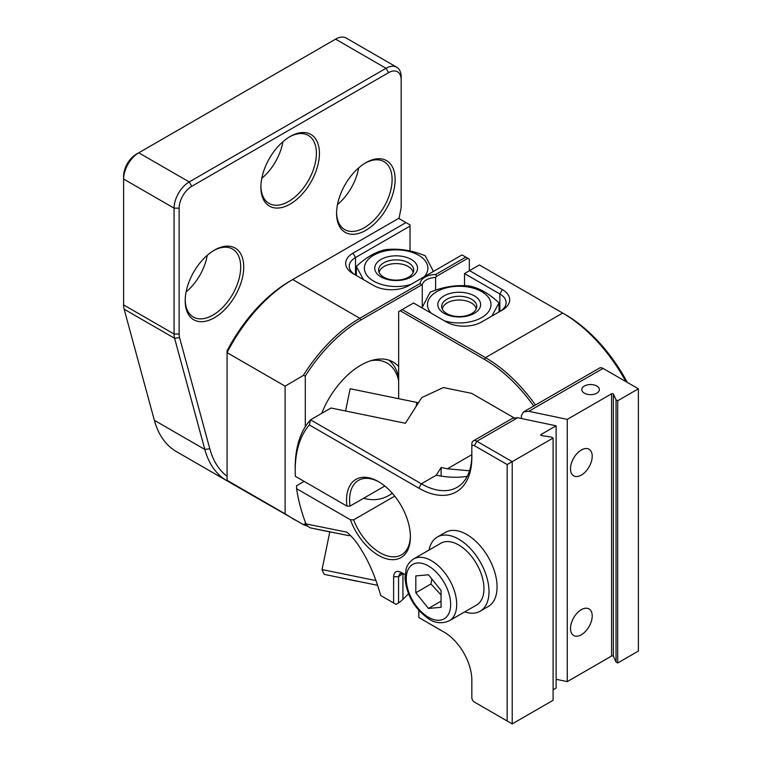 <?xml version="1.0" encoding="UTF-8"?>
<svg xmlns="http://www.w3.org/2000/svg" width="762" height="762" viewBox="0 0 762 762"><rect width="100%" height="100%" fill="white"/><g stroke="black" fill="none" stroke-linecap="round" stroke-linejoin="round"><path stroke-width="1.14" d="M213.684 250.574A39.253 22.66 -60 0 1 232.572 249.05A39.253 22.66 -60 0 1 238.582 280.502A39.253 22.66 -60 0 1 212.941 315.097A39.253 22.66 -60 0 1 193.31 317.04A39.253 22.66 -60 0 1 185.195 299.923M214.455 250.117L214.455 250.117A41.396 23.898 120 0 0 185.185 300.819A41.396 23.898 120 0 0 214.455 317.716A41.396 23.898 120 0 0 243.726 267.014A41.396 23.898 120 0 0 214.455 250.117M227.076 476.345A117.767 67.989 -60 0 1 209.788 448.742L179.565 337.595A17.84 10.306 -60 0 1 179.127 334.032L179.127 208.159A17.84 10.306 -60 0 1 191.748 186.309L388.572 72.666A17.84 10.306 -60 0 1 401.183 79.953L401.183 205.835A17.84 10.306 -60 0 1 400.745 209.902L398.964 218.532M290.16 136.484L290.16 136.484A41.396 23.898 120 0 0 260.89 187.176A41.396 23.898 120 0 0 290.16 204.083A41.396 23.898 120 0 0 319.43 153.381A41.396 23.898 120 0 0 290.16 136.484L290.16 136.484M365.855 162.706L365.855 162.706A41.396 23.898 120 0 0 336.585 213.408A41.396 23.898 120 0 0 365.855 230.305A41.396 23.898 120 0 0 395.135 179.603A41.396 23.898 120 0 0 365.855 162.706L365.855 162.706M186.08 291.979A39.253 22.66 120 0 0 207.245 255.318M289.389 136.931A39.253 22.66 -60 0 1 308.267 135.407A39.253 22.66 -60 0 1 314.287 166.868A39.253 22.66 -60 0 1 288.646 201.454A39.253 22.66 -60 0 1 269.015 203.406A39.253 22.66 -60 0 1 260.899 186.29M261.785 178.337A39.253 22.66 120 0 0 282.95 141.684M365.093 163.163A39.253 22.66 -60 0 1 383.972 161.639A39.253 22.66 -60 0 1 389.992 193.091A39.253 22.66 -60 0 1 364.341 227.686A39.253 22.66 -60 0 1 344.719 229.629A39.253 22.66 -60 0 1 336.594 212.512M337.49 204.568A39.253 22.66 120 0 0 358.654 167.907M226.971 480.784L176.498 451.647A121.329 70.056 -60 0 1 154.362 420.319L124.139 309.172A21.412 12.363 -60 0 1 123.615 304.895L123.615 179.022A21.412 12.363 -60 0 1 138.751 152.8L335.575 39.157A21.412 12.363 -60 0 1 346.281 38.1L396.754 67.237A21.412 12.363 120 0 0 386.048 68.294L189.224 181.937A21.412 12.363 120 0 0 174.079 208.159L174.079 334.032A21.412 12.363 120 0 0 174.612 338.309L204.835 449.456A121.329 70.056 120 0 0 226.971 480.784A121.329 70.056 120 0 0 229.543 482.146M191.748 186.309L189.224 181.937L138.751 152.8L136.227 154.257A17.84 10.306 120 0 0 123.615 176.108L123.615 179.022L174.079 208.159L179.127 208.159M396.754 67.237A21.412 12.363 120 0 1 401.183 77.038L401.183 79.953M398.659 377.533A64.237 37.09 120 0 0 388.687 360.083M370.875 360.702A60.665 35.023 -60 0 1 398.659 380.752M464.525 285.74L464.525 273.577L479.412 264.976L562.689 313.058A121.329 70.056 60 0 1 625.869 381.591M464.525 273.577L499.853 293.97A21.412 12.363 180 0 1 506.12 302.714A21.412 12.363 180 0 1 499.882 311.439M398.659 398.678L398.659 311.601L413.556 303L446.361 321.945A24.984 14.421 -0 0 0 481.689 321.945L502.377 310.001A24.984 14.421 -0 0 0 502.377 289.598L469.573 270.662M400.174 310.725L484.461 359.388A119.91 69.228 60 0 1 533.714 406.041M535.448 405.041A121.329 70.056 -120 0 0 485.47 357.635L402.193 309.562M305.295 522.113L305.295 524.008L303.276 524.532L232.01 483.699A121.329 70.056 -60 0 1 227.076 480.336L227.076 352.654A121.329 70.056 -60 0 1 292.675 279.549A121.329 70.056 -60 0 1 292.684 279.549L398.659 218.361L410.023 224.914L410.023 251.003M405.984 222.58L352.987 253.175A24.984 14.421 -0 0 0 352.987 273.577L373.685 285.521A24.984 14.421 -0 0 0 409.013 285.521L462.001 254.927L465.782 257.108L435.75 274.453A16.412 9.477 -0 0 0 420.119 283.483A152.819 124.778 60 0 0 421.529 284.998L422.272 285.15A14.278 8.239 180 0 1 435.626 277.444L435.626 290.179M435.626 277.444L436.359 276.435L467.801 258.28L465.782 257.108M467.801 258.28L469.316 259.156L469.316 270.805M355.483 275.015A21.412 12.363 180 0 1 349.244 266.29A21.412 12.363 180 0 1 355.511 257.546L410.023 226.076M422.272 307.086L422.272 285.15M436.359 276.435A152.819 124.778 60 0 0 435.75 274.453M420.119 283.483L359.807 318.297L292.684 279.549L290.16 281.007A117.767 67.989 120 0 0 227.076 350.815L227.076 352.654L285.112 386.163L303.276 375.476L305.295 376.009A119.91 69.228 -60 0 1 360.817 320.05L421.529 284.998M305.295 376.009L305.295 426.691M306.257 524.399A119.91 69.228 -60 0 1 305.295 524.008M321.659 413.395A64.589 37.29 -60 0 1 393.106 362.017A64.589 37.29 -60 0 1 398.659 366.589M285.112 386.163L285.112 513.845L227.076 480.336M360.817 320.05L359.807 318.297A121.329 70.056 120 0 0 303.276 375.476M627.278 382.4A117.767 67.989 -120 0 0 565.213 314.515L562.689 313.058L485.47 357.635L484.461 359.388M294.999 520.055L285.112 513.845M303.276 524.532A121.329 70.056 120 0 0 307.715 526.171M584.387 393.182A8.773 5.067 180 0 1 581.816 389.601A8.773 5.067 180 0 1 587.235 384.924A8.773 5.067 180 0 1 596.798 386.02A8.773 5.067 180 0 1 599.37 389.601A8.773 5.067 180 0 1 593.95 394.278A8.773 5.067 180 0 1 584.387 393.182M408.499 593.769L402.946 599.313A42.824 24.727 180 0 1 398.555 602.923L396.116 604.418L380.686 595.513C376.99 582.082 372.161 569.643 366.189 558.184C357.759 542.849 353.768 538.505 346.929 532.171L305.962 523.894A117.767 67.989 60 0 1 296.589 488.69L296.551 485.746L304.124 481.374M381.114 595.76L383.981 597.408M398.555 602.923L398.555 576.691L399.888 573.529L403.708 573.843L401.05 572.31C396.535 570.29 394.049 571.776 393.621 576.758L393.621 602.98M394.726 496.129L353.625 519.865L350.377 519.732A45.139 26.06 -120 0 0 386.286 558.727A45.139 26.06 -120 0 0 410.394 536.905A45.139 26.06 -120 0 0 378.476 481.622A45.139 26.06 -120 0 0 346.958 506.111L295.361 476.317A117.767 67.989 60 0 1 295.208 470.402A117.767 67.989 60 0 1 309.353 424.958L418.852 488.175A74.943 43.272 -120 0 0 471.84 457.581L471.84 447.084A3.572 2.057 60 0 1 474.364 445.637L507.168 464.572L507.168 720.985L474.364 702.05A3.572 2.057 60 0 1 471.84 697.678L471.84 680.19A39.253 22.66 -120 0 0 444.084 632.117L418.824 617.525L418.786 610.429M418.852 617.544L418.852 610.495M405.07 574.624L401.183 572.386M350.377 519.732L296.589 488.69M363.617 498.262C373.961 501.206 383.524 499.539 392.316 493.252M309.353 424.958A861.536 703.44 120 0 1 310.544 419.814A121.329 70.056 -120 0 0 295.208 467.487L295.208 470.402M469.525 470.773L447.38 468.792L471.84 454.666A71.371 41.205 60 0 1 457.057 487.337A71.371 41.205 60 0 1 421.376 483.803L310.544 419.814L330.984 408.013L405.403 423.272L421.729 397.621L443.341 387.553L471.63 393.354L513.883 417.747M329.803 531.924L310.077 527.809L332.661 532.371M349.158 535.705L329.813 531.838L322.04 569.585L375.971 580.587M410.385 536.019A43.005 24.832 60 0 1 401.488 554.841A43.005 24.832 60 0 1 353.625 519.865M346.958 506.111L350.006 506.12L384.82 486.013M350.006 506.12A43.005 24.832 60 0 1 358.492 480.365A43.005 24.832 60 0 1 379.247 482.07M521.379 418.519L521.379 415.576L523.551 411.909L599.494 368.065A7.134 4.124 60 0 1 603.056 368.417L638.385 388.81L638.385 651.053L617.696 663.007L616.039 662.045L613.381 656.311L613.381 394.068A1.067 0.619 0 0 0 611.591 393.792L611.591 656.034A1.067 0.619 180 0 1 613.381 656.311M611.591 656.034L567.261 681.628L556.127 679.294M638.385 388.81L617.696 400.764L617.696 663.007M523.551 411.909L528.78 411.299L567.261 419.386L611.591 393.792M613.381 394.068L616.039 399.802L617.696 400.764M310.077 527.809L307.01 525.675L305.962 523.894M507.168 464.572L512.216 461.658L476.888 441.265A7.134 4.124 -120 0 0 473.326 440.912A7.134 4.124 -120 0 0 471.84 444.179L471.84 447.084M507.168 720.985L512.216 723.9L512.216 461.658L553.098 438.055L551.44 437.102L541.515 435.569A1.067 0.619 0 0 1 541.03 434.531L556.127 425.815L517.646 417.728L512.407 418.338L473.326 440.912M476.869 703.488A7.134 4.124 -120 0 0 476.888 703.507L474.364 702.05L476.888 703.507M447.38 468.792L441.122 467.477L436.245 475.221C447.056 477.46 457.371 477.85 467.211 476.383M553.098 438.055L553.098 700.297L512.216 723.9M556.127 425.815L556.127 688.057L553.098 689.81M441.122 476.117L441.122 467.477M567.261 419.386L567.261 681.628M570.509 468.801A15.345 8.858 -60 0 1 577.205 453.352A15.345 8.858 -60 0 1 589.036 449.247A15.345 8.858 -60 0 1 589.036 466.963A15.345 8.858 -60 0 1 573.691 475.821A15.345 8.858 -60 0 1 570.509 468.801M570.509 628.469A15.345 8.858 -60 0 1 577.205 613.029A15.345 8.858 -60 0 1 589.036 608.924A15.345 8.858 -60 0 1 589.036 626.64A15.345 8.858 -60 0 1 573.691 635.498A15.345 8.858 -60 0 1 570.509 628.469M616.039 662.045L616.039 399.802M413.623 558.956L440.874 543.23A35.69 20.603 60 0 1 446.103 541.611A35.69 20.603 60 0 1 478.746 567.947A35.69 20.603 60 0 1 476.564 605.038L449.313 620.773A35.69 20.603 -120 0 0 453.323 587.912A35.69 20.603 -120 0 0 418.852 557.346A35.69 20.603 -120 0 0 413.623 558.956C407.451 563.099 406.384 568.119 406.127 568.89L404.993 577.844C406.527 594.979 414.318 608.581 428.358 618.639C435.073 623.24 442.055 623.954 449.313 620.773M415.823 575.92L428.444 574.786L441.055 590.483L441.055 607.304L428.444 608.438L415.823 592.741L415.823 575.92M431.835 579.006L430.968 583.997L441.055 594.97M430.968 583.997L415.823 592.741M441.055 601.151L428.444 608.438M442.255 309.001A17.031 9.83 180 0 1 447.18 302.895A17.031 9.83 180 0 1 471.268 302.895A17.031 9.83 180 0 1 476.193 309.001M379.171 272.586A17.031 9.83 180 0 1 384.096 266.471A17.031 9.83 180 0 1 408.184 266.471A17.031 9.83 180 0 1 413.109 272.586M357.321 581.301L338.08 577.234L357.349 581.168M345.567 411.004L350.158 388.744L418.462 402.755M416.947 402.431L416.119 406.441M464.725 611.867A42.824 24.727 -120 0 0 470.106 613.105A42.824 24.727 -120 0 0 480.136 611.219L488.204 606.552A42.824 24.727 -120 0 0 488.204 557.108A42.824 24.727 -120 0 0 445.389 532.381L437.312 537.048A42.824 24.727 -120 0 0 429.044 550.059M480.136 611.219A42.824 24.727 -120 0 0 480.136 561.765A42.824 24.727 -120 0 0 437.312 537.048M381 259.442A21.412 12.363 0 0 0 390.601 280.121A21.412 12.363 0 0 0 416.824 264.986A21.412 12.363 0 0 0 381 259.442M383.734 262.842A17.545 10.135 180 0 1 402.86 260.642A17.545 10.135 180 0 1 413.69 270.005A17.545 10.135 180 0 1 396.145 280.14A17.545 10.135 180 0 1 378.59 270.005A17.545 10.135 180 0 1 383.734 262.842M373.685 281.149A31.756 18.336 0 0 0 410.928 284.407A31.756 18.336 -0 0 1 376.314 282.512A31.756 18.336 -0 0 1 365.465 263.442A31.756 18.336 -0 0 1 404.365 250.469A31.756 18.336 -0 0 1 426.815 272.929A31.756 18.336 -0 0 1 424.243 276.72A31.756 18.336 0 0 0 418.595 255.222A31.756 18.336 0 0 0 373.685 255.222A31.756 18.336 0 0 0 373.685 281.149M385.477 249.66C398.745 248.202 412.013 250.26 425.282 255.813L433.397 271.443L425.282 255.813C412.013 250.26 398.745 248.202 385.477 249.66C375.761 251.755 366.046 257.365 356.34 266.481L356.34 275.511L356.34 266.481C366.046 257.365 375.761 251.755 385.477 249.66M363.503 279.644L356.34 266.481L363.503 279.644M446.818 313.592A17.545 10.135 180 0 1 441.674 306.429A17.545 10.135 180 0 1 452.514 297.066A17.545 10.135 180 0 1 471.63 299.266A17.545 10.135 180 0 1 476.774 306.429A17.545 10.135 180 0 1 465.944 315.792A17.545 10.135 180 0 1 446.818 313.592M474.364 295.866A21.412 12.363 -0 0 0 438.541 301.409A21.412 12.363 -0 0 0 464.763 316.544A21.412 12.363 -0 0 0 474.364 295.866M444.437 320.831A31.756 18.336 -0 0 0 481.689 317.573A31.756 18.336 -0 0 0 481.689 291.636A31.756 18.336 -0 0 0 436.769 291.636A31.756 18.336 -0 0 0 431.121 313.144M421.977 307.867L430.092 292.237C443.36 286.674 456.619 284.626 469.887 286.083C479.603 288.179 489.318 293.789 499.024 302.905L491.861 316.068M499.024 311.925L499.024 302.905M400.679 260.223A17.545 10.135 180 0 1 413.69 270.005A17.545 10.135 180 0 1 391.601 279.787A17.545 10.135 180 0 1 378.59 270.005A17.545 10.135 180 0 1 400.679 260.223M390.601 280.121A21.412 12.363 -0 0 0 416.824 264.986A21.412 12.363 -0 0 0 381 259.442A21.412 12.363 -0 0 0 390.601 280.121M335.575 39.157L386.048 68.294L388.572 72.666M179.127 334.032L174.079 334.032L123.615 304.895M124.139 309.172L174.612 338.309L179.565 337.595M154.362 420.319L204.835 449.456L209.788 448.742M499.853 311.458L499.853 293.97L502.377 289.598M355.511 275.034L355.511 257.546L352.987 253.175M402.688 573.348A42.824 24.727 0 0 1 398.555 576.691L393.621 576.758M403.698 573.834L401.05 572.31M402.946 599.313L402.946 573.453M528.78 411.299L603.056 368.417M517.646 417.728L476.888 441.265L474.364 445.637M436.245 475.221L421.376 483.803L418.852 488.175M541.03 435.407L541.03 434.531M447.675 589.893A31.404 18.136 60 0 1 439.541 620.23A31.404 18.136 60 0 1 409.213 593.331A31.404 18.136 60 0 1 417.338 562.994A31.404 18.136 60 0 1 447.675 589.893M322.04 569.585L324.031 574.129L324.907 574.519L377.609 585.33M290.16 281.007L292.675 279.549M565.213 314.515L562.689 313.058"/></g></svg>
